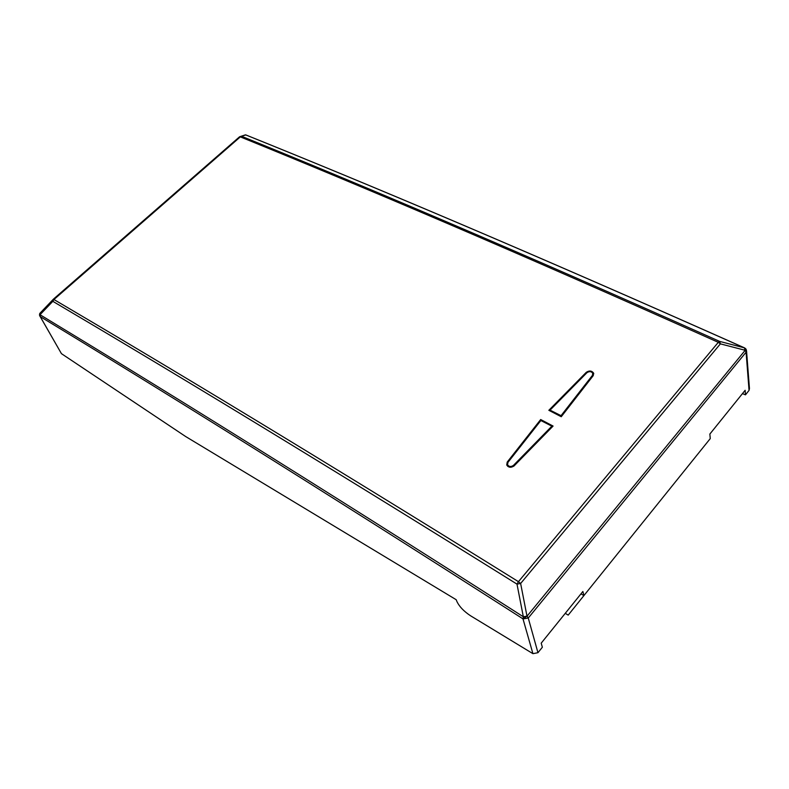 <?xml version="1.0" encoding="UTF-8"?>
<svg xmlns="http://www.w3.org/2000/svg" width="789" height="789" viewBox="0 0 789 789"><rect width="100%" height="100%" fill="white"/><g stroke="black" fill="none" stroke-linecap="round" stroke-linejoin="round"><path stroke-width="1.18" d="M532.92 653.667L522.989 618.872L527.032 616.179L745.161 350.316L745.723 348.728L746.483 350.217L746.088 352.19L528.265 618.024L523.028 618.911L527.032 616.179L528.265 618.024L537.95 652.7L532.92 653.667L470.53 615.755C463.962 611.416 459.445 606.721 456.969 601.662L456.2 599.719L185.691 436.554L61.434 353.65L40.219 316.586L40.022 314.732C157.376 385.791 304.988 477.237 523.334 616.761L516.992 584.116C309.87 455.016 167.061 368.749 52.833 301.329L40.022 314.732L40.328 312.858M39.657 315.679L61.434 353.65M39.716 313.637L39.578 315.462M39.677 315.728L40.219 316.586C157.475 387.734 304.958 479.278 522.989 618.872L523.334 616.761L526.993 616.14L520.632 583.475L518.442 581.671C311.182 452.847 168.264 366.777 53.938 299.524L52.833 301.329L53.139 299.396L53.938 299.524L240.32 136.882C361.263 186.066 510.532 249.383 718.306 342.327L518.442 581.671L516.992 584.116L520.632 583.475L720.377 343.856L719.617 341.39L718.306 342.327L720.377 343.856L745.122 350.277L744.333 347.831L719.617 341.39C511.982 248.663 362.733 185.464 241.799 136.369L239.481 136.832M537.95 652.7L542.359 647.227L541.195 643.173L582.884 591.484L583.929 595.567L710.258 438.595L709.853 434.058L745.141 390.289L745.477 394.835L749.057 390.377L749.451 388.484L746.562 351.194M583.929 595.567L580.941 593.9M745.477 394.835L742.469 393.612M744.599 347.9L744.333 347.831C525.78 250.507 370.761 185.267 245.793 134.929L239.56 136.793L245.448 134.85M246.207 135.067L245.892 134.949C370.889 185.287 525.908 250.527 744.441 347.831L745.694 348.699L745.122 350.277L746.088 352.19L749.057 390.377M53.228 299.317L239.55 136.803L53.277 299.307L40.022 313.184L39.509 314.318L40.219 316.576L39.499 314.328L40.121 313.026M553.079 426.06L514.073 465.924C510.966 467.936 508.52 467.63 506.735 465.007L507.209 462.088L540.682 419.541L553.079 426.06M593.21 375.663L593.535 373.01C591.681 370.643 589.275 370.406 586.316 372.29L548.838 410.3L561.245 416.73L593.21 375.663M540.909 420.547L540.682 419.541M550.041 410.122L561.038 415.675L592.47 375.317L592.736 373.197C591.247 371.333 589.314 371.155 586.947 372.684L550.041 410.122L550.12 410.961M551.856 426.168L540.859 420.527L507.929 462.403L507.554 464.731C508.974 466.812 510.937 467.039 513.432 465.411L551.856 426.168L552.162 427.076M561.038 415.675L561.255 416.72M695.464 456.969L568.198 615.114L565.269 613.319M507.209 462.088L507.465 463.429M586.316 372.29L586.424 373.167M513.432 465.411L513.688 466.24M592.47 375.317L592.717 376.363M593.752 373.878L593.535 373.01M507.554 464.731L507.85 466.437M592.904 373.868L593.318 375.495"/></g></svg>
